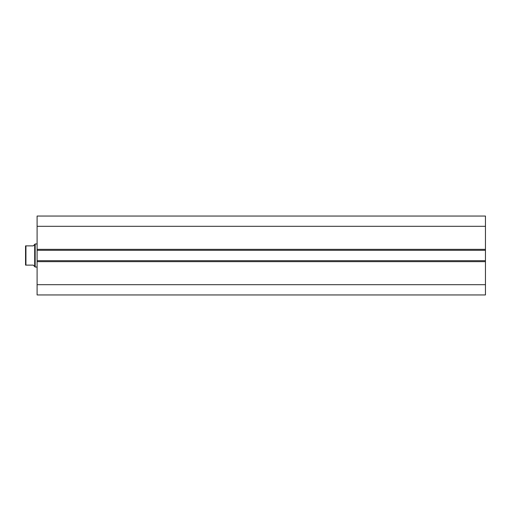 <?xml version="1.0" encoding="UTF-8"?>
<svg xmlns="http://www.w3.org/2000/svg" width="511" height="511" viewBox="0 0 511 511"><rect width="100%" height="100%" fill="white"/><g stroke="black" fill="none" stroke-linecap="round" stroke-linejoin="round"><path stroke-width="0.77" d="M485.45 294.949L485.45 216.051L37.099 216.051L37.099 226.316L37.099 216.051L485.45 216.051L485.45 249.342L37.099 249.342L37.099 226.316L485.45 226.316L37.099 226.316L37.099 250.307L37.099 249.342L485.45 249.342L485.45 260.693L37.099 260.693L37.099 250.307L485.45 250.307L37.099 250.307L37.099 261.658L37.099 260.693L485.45 260.693L485.45 284.684L37.099 284.684L37.099 261.658L485.45 261.658L37.099 261.658L37.099 294.949L37.099 284.684L485.45 284.684L485.45 294.949L37.099 294.949L485.45 294.949M35.17 267.049L34.691 266.563L35.17 267.049L37.099 267.049L35.17 267.049L35.17 243.951L37.099 243.951L35.17 243.951L35.17 267.049M34.691 244.437L35.17 243.951L34.691 244.437L34.691 266.563L34.691 244.437L33.247 245.88L25.933 245.88L25.933 265.12L33.247 265.12L34.691 266.563L33.247 265.12L25.869 265.12L25.933 245.88L25.55 245.88L25.55 265.12L25.55 245.88L33.247 245.88L34.601 244.526M34.326 244.801L33.247 245.88M34.326 266.199L33.247 265.12"/></g></svg>
